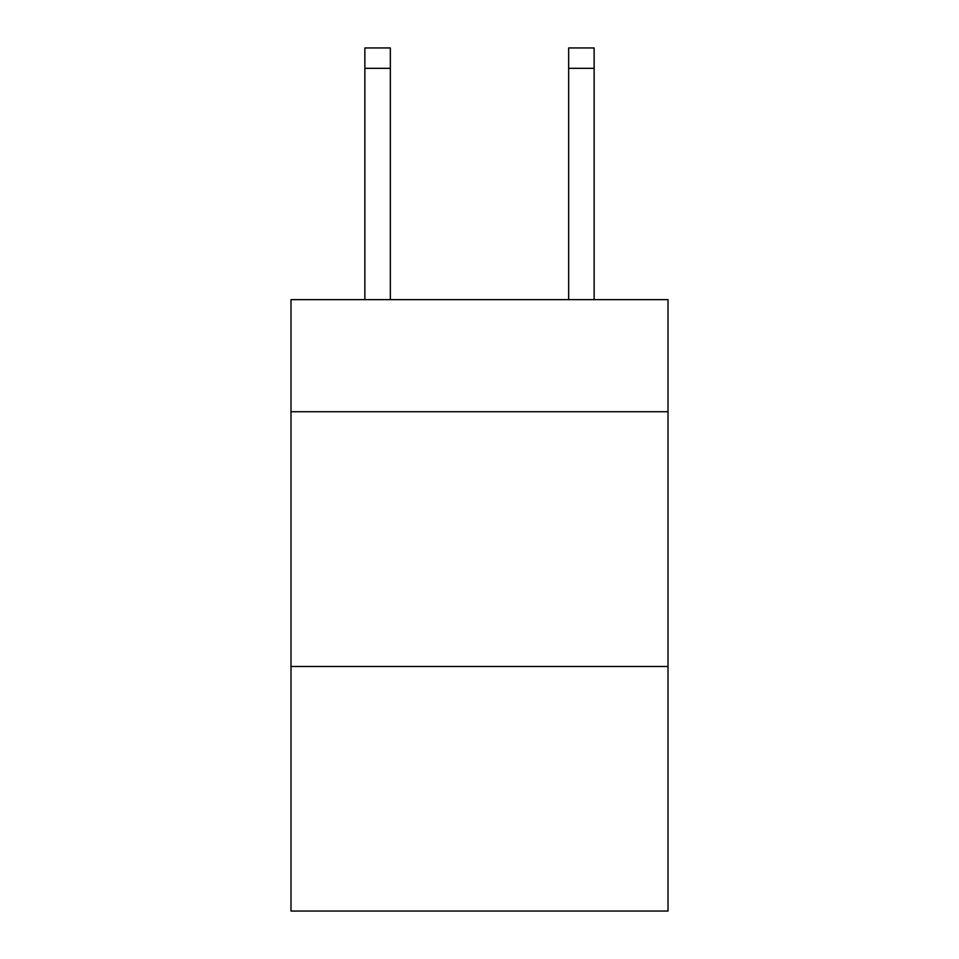<?xml version="1.0" encoding="UTF-8"?>
<svg xmlns="http://www.w3.org/2000/svg" width="959" height="959" viewBox="0 0 959 959"><rect width="100%" height="100%" fill="white"/><g stroke="black" fill="none" stroke-linecap="round" stroke-linejoin="round"><path stroke-width="1.44" d="M668.015 411.735L668.015 299.64L290.985 299.64L290.985 411.735L668.015 411.735L668.015 911.05L290.985 911.05L290.985 411.735M668.015 666.493L290.985 666.493M568.663 299.64L568.663 47.95L594.136 47.95L594.136 299.64M568.663 47.95L594.136 47.95L568.663 47.95M390.337 299.64L390.337 68.329L364.864 68.329L364.864 47.95L390.337 47.95L390.337 68.329M364.864 299.64L364.864 68.329M390.337 47.95L364.864 47.95M568.663 68.329L594.136 68.329"/></g></svg>

